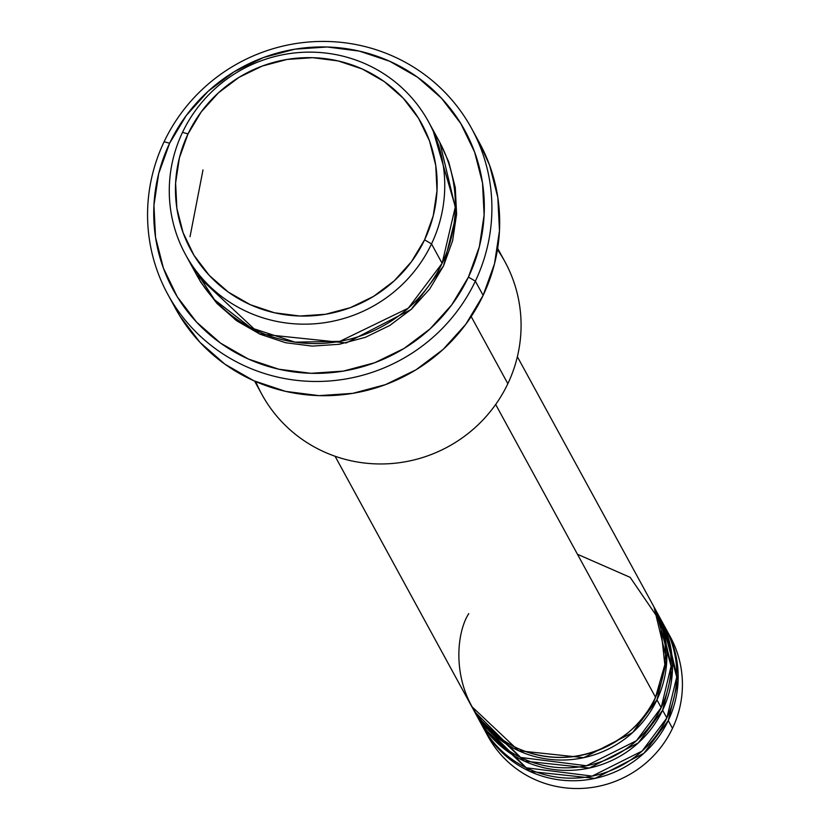 <?xml version="1.0" encoding="UTF-8"?>
<svg xmlns="http://www.w3.org/2000/svg" width="830" height="830" viewBox="0 0 830 830"><rect width="100%" height="100%" fill="white"/><g stroke="black" fill="none" stroke-linecap="round" stroke-linejoin="round"><path stroke-width="1.25" d="M468.774 613.619C452.101 639.162 449.455 716.269 517.972 748.494C587.692 778.177 646.363 726.167 655.534 697.262A103.843 101.457 -28.6 0 0 653.303 605.682L517.37 356.724M654.714 608.265A103.843 101.457 151.4 0 0 653.999 606.979L666.791 660.099L656.945 699.856L632.626 732.558L583.749 757.676L518.625 750.735L471.731 706.496A103.843 101.457 151.4 0 0 472.426 707.793L476.659 715.564A103.843 101.457 -28.6 0 0 570.293 767.719A103.843 101.457 -28.6 0 0 661.188 707.616A103.843 101.457 -28.6 0 0 658.958 616.036L654.714 608.265A103.843 101.457 151.4 0 1 656.945 699.856L661.188 707.616L656.945 699.856A103.843 101.457 151.4 0 1 566.05 759.948A103.843 101.457 151.4 0 1 472.426 707.793M474.625 711.632L520.607 757.437L586.499 765.748L636.434 740.713L661.188 707.616L671.086 666.158L655.97 610.942M660.369 618.62A103.843 101.457 151.4 0 0 659.653 617.333L672.445 670.453L662.599 710.21L638.28 742.912L589.404 768.03L524.28 761.089L477.385 716.85A103.843 101.457 151.4 0 0 478.08 718.158L482.313 725.918A103.843 101.457 -28.6 0 0 575.947 778.073A103.843 101.457 -28.6 0 0 666.843 717.971A103.843 101.457 -28.6 0 0 664.612 626.391L660.369 618.62A103.843 101.457 151.4 0 1 662.599 710.21L666.843 717.971L662.599 710.21A103.843 101.457 151.4 0 1 571.704 770.302A103.843 101.457 151.4 0 1 478.08 718.158M480.28 721.986L526.262 767.792L592.153 776.102L642.088 751.067L666.843 717.971L676.72 677.083L662.402 622.552M666.023 628.974A103.843 101.457 151.4 0 0 665.307 627.688L678.1 680.808L668.254 720.565L643.935 753.267L595.058 778.384L529.934 771.443L483.039 727.205A103.843 101.457 151.4 0 0 483.734 728.512L487.967 736.272A103.843 101.457 -28.6 0 0 581.602 788.427A103.843 101.457 -28.6 0 0 672.497 728.335A103.843 101.457 -28.6 0 0 670.267 636.745L666.023 628.974A103.843 101.457 151.4 0 1 668.254 720.565L672.497 728.335L668.254 720.565A103.843 101.457 151.4 0 1 577.358 780.657A103.843 101.457 151.4 0 1 483.734 728.512M191.191 263.992L214.524 299.744L250.722 327.736L295.034 342.157L339.854 341.348L408.329 308.148L442.12 263.328L431.517 243.916A138.465 135.28 151.4 0 1 310.327 324.042A138.465 135.28 151.4 0 1 185.484 254.499A138.465 135.28 151.4 0 1 182.507 132.385L188.026 133.879A131.534 128.515 151.4 0 1 362.264 68.994A131.534 128.515 151.4 0 1 424.587 239.829L431.517 243.916A138.465 135.28 -28.6 0 0 365.916 64.086A138.465 135.28 -28.6 0 0 182.507 132.385A138.465 135.28 151.4 0 1 303.697 52.259A138.465 135.28 151.4 0 1 428.539 121.792A138.465 135.28 151.4 0 1 431.517 243.916L442.12 263.328A138.465 135.28 -28.6 0 0 439.143 141.214L428.539 121.792M497.461 249.602A138.465 135.28 151.4 0 1 507.846 383.709A138.465 135.28 -28.6 0 0 504.868 261.595L497.658 248.388M167.826 294.391L175.597 308.636A173.076 169.102 -28.6 0 0 331.647 395.547A173.076 169.102 -28.6 0 0 483.133 295.387L475.362 281.152A173.076 169.102 151.4 0 1 323.876 381.312A173.076 169.102 151.4 0 1 167.826 294.391A173.076 169.102 151.4 0 1 164.101 141.743L169.621 143.237A166.156 162.338 151.4 0 1 389.716 61.275A166.156 162.338 151.4 0 1 468.431 277.075L475.362 281.152A173.076 169.102 -28.6 0 0 393.368 56.367A173.076 169.102 -28.6 0 0 164.101 141.743A173.076 169.102 151.4 0 1 315.587 41.583A173.076 169.102 151.4 0 1 471.637 128.505A173.076 169.102 151.4 0 1 475.362 281.152L483.133 295.387A173.076 169.102 -28.6 0 0 479.418 142.75L471.637 128.505M196.772 275.166L200.87 282.335L216.952 303.438L236.955 320.961L260.112 334.22L285.541 342.717L312.246 346.11L339.211 344.294L365.408 337.312L389.82 325.443L411.504 309.154L429.65 289.048L443.531 265.922L456.645 213.092L439.838 142.511L448.719 161.86L455.276 187.59L456.593 214.192L452.63 240.638L443.531 265.922L411.172 309.455L346.183 342.956L259.468 333.93L196.803 275.207M202.997 169.922L190.029 236.706M235.347 319.789L229.827 314.051M495.676 404.48L655.534 697.262L495.676 404.48M471.191 316.572L507.846 383.709L471.191 316.572M668.057 632.906A103.843 101.457 151.4 0 1 672.497 728.335A103.843 101.457 151.4 0 1 579.35 788.5A103.843 101.457 151.4 0 1 485.934 732.34M188.026 133.879L179.384 157.897L175.607 183.015L176.863 208.288L183.098 232.732L194.054 255.422L209.336 275.467L228.343 292.119L250.338 304.714L274.491 312.786L299.858 316.012L325.485 314.28L350.364 307.65L373.552 296.383L394.167 280.903L411.389 261.803L424.587 239.829L433.229 215.821L436.995 190.693L435.74 165.419L429.515 140.976L418.548 118.285L403.276 98.241L384.269 81.589L362.264 68.994L338.121 60.922L312.744 57.695L287.128 59.428L262.238 66.058L239.05 77.325L218.446 92.815L201.213 111.905L188.026 133.879L182.507 132.385A138.465 135.28 -28.6 0 0 248.097 312.215A138.465 135.28 -28.6 0 0 431.517 243.916L424.587 239.829A131.534 128.515 151.4 0 1 250.338 304.714A131.534 128.515 151.4 0 1 188.026 133.879M185.484 254.499L196.088 273.921A138.465 135.28 -28.6 0 0 320.93 343.454A138.465 135.28 -28.6 0 0 442.12 263.328L455.338 206.805L433.426 131.721M169.621 143.237L158.696 173.574L153.944 205.311L155.521 237.224L163.396 268.111L177.247 296.767L196.544 322.092L220.541 343.112L248.336 359.027L278.839 369.226L310.887 373.303L343.257 371.114L374.683 362.741L403.982 348.507L430.002 328.95L451.769 304.828L468.431 277.075L479.356 246.738L484.108 215.001L482.531 183.077L474.656 152.201L460.806 123.546L441.508 98.22L417.511 77.19L389.716 61.275L359.214 51.087L327.165 46.999L294.795 49.188L263.369 57.571L234.07 71.805L208.05 91.362L186.283 115.484L169.621 143.237L164.101 141.743A173.076 169.102 -28.6 0 0 246.095 366.528A173.076 169.102 -28.6 0 0 475.362 281.152L468.431 277.075A166.156 162.338 151.4 0 1 248.336 359.027A166.156 162.338 151.4 0 1 169.621 143.237M479.138 142.231L489.627 165.315L497.824 197.488L499.473 230.74L494.514 263.795L483.133 295.387L465.786 324.302L443.106 349.43L415.996 369.807L385.483 384.632L352.74 393.358L319.031 395.64L285.644 391.387L253.866 380.773L224.92 364.194L199.916 342.292L179.82 315.908L175.286 308.065M254.603 381.095L261.813 394.302A138.465 135.28 -28.6 0 0 386.656 463.835A138.465 135.28 -28.6 0 0 507.846 383.709A138.465 135.28 151.4 0 1 379.476 463.96A138.465 135.28 151.4 0 1 255.733 381.593M335.081 456.251L471.004 705.21A103.843 101.457 -28.6 0 0 564.639 757.365A103.843 101.457 -28.6 0 0 655.534 697.262L664.83 664.664L660.109 621.162L630.167 577.358L577.462 554.274M235.419 319.851L229.869 314.082"/></g></svg>
